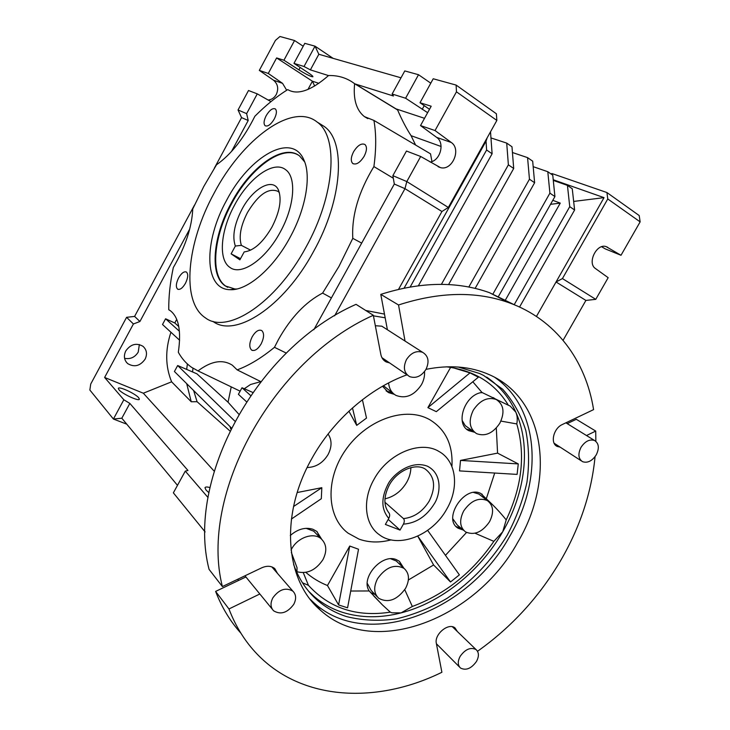 <?xml version="1.0" encoding="UTF-8"?>
<svg xmlns="http://www.w3.org/2000/svg" width="730" height="730" viewBox="0 0 730 730"><rect width="100%" height="100%" fill="white"/><g stroke="black" fill="none" stroke-linecap="round" stroke-linejoin="round"><path stroke-width="1.09" d="M280.229 232.094C265.428 259.862 241.028 276.177 229.859 267.372C217.978 259.597 220.652 230.251 234.604 205.02C248.821 178.02 273.549 160.016 285.549 169.643C296.718 177.135 294.637 206.271 280.229 232.094M241.931 209.364C252.972 188.139 273.102 176.989 278.513 190.201C281.917 199.518 279.718 211.837 271.916 227.158C262.928 242.515 253.693 250.764 244.194 251.914L239.878 259.844L231.118 253.857L235.361 246.037C232.067 236.575 234.257 224.347 241.931 209.364M279.38 192.638L278.011 191.369C268.576 187.428 258.402 194.463 247.506 212.457C240.69 225.725 238.646 236.693 241.374 245.353L235.361 246.037M241.374 245.353L250.609 250.171M240.517 258.675L231.118 253.857M446.751 509.102C432.443 535.464 398.124 549.133 379.399 534.78C364.708 524.688 362.034 500.041 374.116 479.163C388.022 453.357 420.526 439.98 438.995 451.478C456.359 460.959 459.498 487.467 446.751 509.102M384.938 498.836C394.081 496.738 401.336 491.226 406.71 482.302C409.402 477.475 410.789 472.584 410.88 467.62M389.3 485.039C397.339 470.166 415.89 462.847 425.216 469.043C434.77 476.389 436.111 487.047 429.258 501.008C422.725 511.584 414.129 517.451 403.471 518.601L384.92 502.231M388.78 518.419L385.376 524.432L400.04 530.08L403.416 524.131C416.063 523.227 426.32 516.493 434.195 503.928C439.725 495.862 443.721 474.39 427.388 466.178C410.014 459.562 391.791 475.686 387.73 484.775C380.923 498.353 381.279 509.567 388.78 518.419C389.838 516.32 389.957 514.559 389.126 513.135L388.926 512.907M403.471 518.601C404.584 519.942 404.566 521.786 403.416 524.131M388.223 519.413L400.04 530.08M389.592 362.91L386.252 361.971C383.396 360.501 381.598 358.038 380.868 354.57L373.322 315.278C272.135 360.465 198.998 494.913 222.385 586.564L261.751 567.803C266.934 565.549 271.268 565.814 274.772 568.588L277.537 573.47M477.53 651.288C511.693 627.006 539.461 596.656 560.841 560.248C580.204 526.814 591.61 492.285 595.059 456.67M595.853 441.312L595.716 431.074L576.28 419.294L567.21 423.628M310.241 599.33L314.064 602.943C367.363 651.534 468.733 611.53 509.713 536.313C543.403 479.519 539.616 408.134 494.758 377.346M425.991 369.353C449.607 364.653 470.704 366.423 489.273 374.663C546.095 399.292 555.366 479.619 517.588 542.554C476.179 618.41 374.171 659.099 320.625 610.38C285.293 580.733 279.417 515.417 311.911 458.431C333.181 419.942 369.635 388.232 406.984 374.818M315.123 604.139L313.197 602.907M425.964 369.416C421.338 376.342 415.881 378.733 409.566 376.589C403.982 372.948 402.942 367.299 406.455 359.616C410.999 352.782 416.383 350.345 422.615 352.316C428.428 355.921 429.541 361.624 425.964 369.416M596.209 454.936C592.103 461.041 587.559 463.295 582.586 461.688C578.297 458.787 577.777 453.996 581.025 447.308C585.095 441.248 589.603 438.967 594.53 440.482C598.938 443.375 599.503 448.193 596.209 454.936M476.498 661.417C471.352 668.561 466.032 670.779 460.539 668.059C457.664 665.304 457.537 661.389 460.174 656.316C465.293 649.207 470.585 646.962 476.051 649.572C479.026 652.337 479.172 656.288 476.498 661.417M293.761 604.33C287.428 612.862 280.703 615.016 273.604 610.809C270.447 607.424 270.2 603.089 272.874 597.806C279.134 589.347 285.795 587.13 292.867 591.145C296.197 594.548 296.49 598.938 293.761 604.33M308.571 591.172L313.69 596.1C322.249 603.546 331.986 608.993 342.899 612.461C361.186 618.027 380.576 618.173 401.099 612.881C441.449 602.515 480.285 570.997 502.733 531.75C525.436 492.65 531.248 446.431 515.827 412.158C509.312 397.613 499.585 385.924 486.627 377.091M458.267 367.026L479.628 373.505L483.57 375.421L502.705 389.273C513.199 401.062 520.901 414.813 525.81 430.554C529.049 447.061 529.423 464.316 526.932 482.329C522.872 500.415 516.283 518.063 507.167 535.273C491.564 560.768 471.598 581.755 447.244 598.226C430.764 607.834 413.828 614.715 396.436 618.867C379.098 621.285 362.518 620.536 346.695 616.622C335.745 613.173 325.981 607.716 317.404 600.261C306.755 590.917 298.826 578.981 293.615 564.463M404.748 589.667L412.322 606.475C445.3 594.129 472.483 572.42 493.854 541.35L502.733 531.75L506.209 519.906C500.278 512.46 493.644 505.425 486.289 498.8L494.703 473.04M302.466 582.777L308.443 585.351C329.495 608.3 356.778 617.242 390.304 612.151L391.928 612.808L401.099 612.881L412.322 606.475M370.667 592.605L375.019 594.476M401.874 566.316L399.346 561.26L403.818 568.159M350.719 591.026L369.197 590.962C360.209 578.078 381.781 553.194 396.29 559.618L399.356 561.27M308.443 585.351L303.306 572.703M319.868 537.49L317.094 531.659M290.284 535.519C297.776 529.049 305.304 526.96 312.887 529.259L316.793 531.422L321.656 539.205M394.355 394.364L388.67 392.649L382.511 386.261M386.051 390.842L392.53 392.904M506.209 519.906C522.078 486.344 525.609 454.343 516.776 423.929C517.643 419.54 517.324 415.625 515.827 412.158L510.024 405.935L508.39 405.25C495.232 383.651 475.12 370.904 448.037 367.017L446.258 366.816M516.776 423.929L500.917 421.091M474.454 432.215L468.952 430.727C454.571 424.34 464.581 394.483 481.973 392.457L472.803 381.763M466.662 429.14L472.328 430.709M493.854 541.35L475.057 533.238M463.331 530.08L458.175 528.255C442.252 519.24 464.28 485.058 480.678 493.398L486.289 498.8M456.186 526.586L461.269 528.365M484.784 498.608L481.909 494.027M451.916 466.507C453.138 444.971 445.647 429.304 429.441 419.513L427.187 418.372C403.07 406.665 365.584 420.644 345.372 450.3C324.905 479.792 326.821 517.461 348.119 533.183L358.968 539.105C368.896 542.645 379.591 542.892 391.079 539.871M405.551 588.362C397.193 599.969 388.269 603.299 378.797 598.345C373.787 593.536 373.377 586.975 377.574 578.653C385.823 567.173 394.638 563.752 404.028 568.369C409.357 573.196 409.868 579.857 405.551 588.362M377.118 596.629L371.241 590.606L367.281 583.37M291.042 550.073L291.681 548.86C297.712 537.453 313.425 532.088 320.99 538.64C326.648 543.95 327.286 550.967 322.916 559.691C315.752 570.294 307.065 574.3 296.845 571.709M328.08 434.012C332.031 440.035 332.022 446.897 328.044 454.617C322.87 462.984 315.907 467.282 307.166 467.51M424.531 371.57C424.842 376.032 423.811 380.421 421.42 384.756C414.184 395.496 405.716 399.045 395.988 395.404C391.563 392.886 389.108 388.725 388.634 382.921M393.16 393.351L383.433 385.732M499.831 423.199C493.005 433.31 485.24 436.796 476.526 433.629C469.353 428.61 468.277 420.79 473.295 410.187C479.993 400.223 487.64 396.664 496.236 399.511C503.782 404.511 504.977 412.404 499.831 423.199M462.145 420.425L465.238 425.645L474.317 432.087M489.529 521.749C482.211 532.27 474.217 535.656 465.548 531.924C459.745 527.188 459.115 520.216 463.669 511C470.886 500.607 478.78 497.13 487.357 500.588C493.462 505.324 494.192 512.378 489.529 521.749M452.855 518.847L457.254 525.025L463.778 530.455M259.834 593.983L228.955 608.966C235.744 626.632 245.189 641.734 257.27 654.253C302.275 701.156 377.255 704.085 441.896 672.275L436.348 643.413C434.04 634.297 448.667 622.27 455.046 627.955L457.354 631.541M595.716 431.074L586.519 435.536M560.138 447.134L557.245 446.441C549.945 443.457 553.449 428.3 562.392 424.486L593.581 409.621C585.843 360.711 555.95 319.439 508.819 302.667C476.097 291.024 439.341 291.79 398.534 304.976L405.031 341.047M373.322 315.278L356.039 304.337C256.796 348.073 185.703 479.163 209.063 569.364L222.385 586.564M398.534 304.976L380.786 294.382L387.402 329.75M514.586 304.875L489.456 292.666C457.089 281.087 420.863 281.661 380.786 294.382M228.955 608.966L215.615 591.419C221.811 607.433 230.242 621.358 240.891 633.184M245.91 576.955L215.615 591.419M385.166 317.805L373.431 315.834M375.329 325.726L381.836 326.191L383.943 327.533M237.496 579.364L238.838 580.332M384.473 314.092L365.73 310.469M316.145 606.11L316.263 605.435M291.334 552.428L297.046 567.721L296.918 572.621M369.197 590.962L382.447 604.924L390.304 612.151M305.843 572.393C312.303 577.977 319.503 582.348 327.469 585.515L338.592 604.924L347.58 607.816L358.521 549.234L349.743 546.049L327.469 585.515M450.629 367.363L427.889 407.641L436.312 411.656L478.378 377.2L470.001 372.875L453.111 367.765M508.39 405.25L481.973 392.457M497.568 453.129L460.511 460.42L459.535 470.905L517.095 474.4L518.273 463.915L497.568 453.129L496.309 428.017M408.38 579.985L433.593 564.974L450.501 581.974L459.38 574.866L427.643 530.372M445.446 555.329L466.516 532.48M348.904 411.2L356.714 425.38L366.506 418.08L362.399 399.721M291.398 519.048L321.31 498.736L321.83 487.686L297.21 492.531M450.501 581.974L417.761 536.139L433.593 564.974M390.76 558.806L396.226 560.959L397.978 562.62M338.592 604.924L349.743 546.049M315.807 533.329L313.681 531.148L306.052 528.319M293.542 506.529L321.83 487.686M352.48 407.942L356.714 425.38M470.001 372.875L427.889 407.641M482.402 392.649L480.796 392.704M518.273 463.915L460.511 460.42M480.659 495.433L478.825 494.018L473.679 492.504M236.894 288.98L234.905 288.998L225.324 285.959C209.236 275.484 212.85 236.328 231.328 202.894C250.116 167.152 283.231 142.852 299.519 155.919L304.684 161.923M298.232 155.034C281.342 144.823 249.988 168.895 231.894 203.196C213.425 236.62 209.82 275.776 225.926 286.251L227.724 287.328M226.619 200.275C249.359 156.257 292.246 131.254 303.999 160.208C311.427 176.304 305.76 209.017 289.828 237.788C273.029 268.969 246.95 290.868 230.032 289.691C203.752 289.463 203.615 241.384 226.619 200.275M212.886 321.346C234.777 338.318 283.45 307.494 313.562 251.485C342.744 199.5 346.157 141.438 324.229 126.482L319.74 123.671M214.237 192.93C186.77 242.816 180.748 301.891 205.386 317.842C227.076 334.76 275.657 303.634 305.897 247.333C335.189 195.065 338.829 136.866 317.076 122.001C292.027 101.799 242.095 139.713 214.237 192.93M338.912 266.514L352.791 238.354C351.541 215.724 358.576 191.798 373.897 166.586C376.288 149.084 376.297 133.69 373.915 120.423L364.398 116.608C356.368 110.212 353.11 99.243 354.616 83.722L354.023 83.275C346.686 77.891 338.2 75.309 328.573 75.528C311.108 90.703 297.493 95.393 287.72 89.598C276.606 96.533 265.656 105.421 254.87 116.262C243.793 138.417 231.008 154.578 216.518 164.761L203.816 186.415L192.747 208.935C191.926 227.121 185.447 246.676 173.302 267.582C170.126 282.537 168.612 296.59 168.758 309.739L170.327 310.706C178.75 317.258 181.414 331.11 178.321 352.28C181.806 358.558 186.223 363.567 191.57 367.309L198.031 370.913C211.207 360.958 222.641 359.06 232.341 365.21L237.159 369.873C249.03 365.511 261.468 357.992 274.471 347.316L278.449 339.569C290.841 317.495 305.56 302.001 322.605 293.086L338.912 266.514M313.827 329.741L394.319 184.033L392.868 175.656L406.464 151.037L420.681 156.485L440.427 167.608C452.135 171.103 461.634 149.276 451.295 142.496L436.64 137.368L420.516 125.578L431.193 106.224L420.005 102.729L429.495 109.299M361.688 243.108L352.791 238.354M286.343 353.11L274.471 347.316M178.613 277.874C181.487 273.057 184.097 271.122 186.469 272.071C188.404 274.133 188.057 277.884 185.438 283.331C182.564 288.149 179.954 290.084 177.609 289.135C175.665 287.063 176.003 283.304 178.613 277.874M252.206 336.749C255.537 331.31 258.712 329.248 261.76 330.571C264.351 333.19 264.151 337.634 261.148 343.903C257.809 349.341 254.633 351.395 251.622 350.09C249.012 347.443 249.204 343 252.206 336.749M353.548 151.813C357.609 145.361 361.414 142.934 364.973 144.513C367.172 146.83 366.907 150.727 364.188 156.211C360.1 162.653 356.304 165.089 352.782 163.511C350.573 161.175 350.829 157.279 353.548 151.813M266.185 115.659C269.58 110.084 272.637 107.839 275.347 108.934C277.035 110.787 276.679 114.145 274.279 119.008C270.866 124.593 267.819 126.828 265.127 125.733C263.43 123.872 263.785 120.514 266.185 115.659M260.674 381.671L250.527 384.509L244.276 388.743M124.584 358.311C130.341 359.416 134.895 357.353 138.225 352.125L139.348 344.542M145.106 359.178C147.487 354.068 146.776 349.779 142.98 346.303C136.4 342.607 130.67 344.149 125.788 350.929C123.47 355.902 124.091 360.127 127.668 363.586C134.302 367.528 140.114 366.059 145.106 359.178M268.129 100.019C271.633 99.681 274.352 97.838 276.287 94.489C278.814 88.713 277.874 83.941 273.476 80.181L259.314 70.39L268.266 73.447L276.615 57.944L312.422 81.212L307.951 89.462M276.615 57.944L283.934 60.225L298.889 69.87C304.1 73.146 308.343 75.391 311.619 76.604L312.887 76.769C313.134 76.349 311.655 75.071 308.471 72.936L293.971 63.364L304.027 66.503L310.387 69.879L328.518 75.582M354.616 83.722L397.622 109.984L355.245 83.987L393.434 95.995L392.12 94.015L405.597 98.231L427.625 112.685M209.966 487.576C206.992 486.755 205.331 486.819 204.984 487.768L206.079 490.113L208.926 492.704M118.963 389.784C122.257 393.954 139.302 401.746 139.375 399.146L138.691 397.731C135.278 393.561 118.543 385.887 118.333 388.433L118.963 389.784M233.764 289.162L235.379 289.29M238.628 390.431L240.115 391.198M240.134 391.161L198.031 370.913M397.622 109.984C401.856 119.839 406.345 128.407 411.072 135.68L415.589 145.024M431.95 161.54L430.517 153.838L373.915 120.423M373.897 166.586L393.315 178.239M322.605 293.086L331.411 297.913M237.159 369.873L260.738 381.58M231.237 386.882L228.043 402.212L238.719 414.129M230.014 426.566L230.744 428.957M192.966 368.239L192.574 371.962M193.632 390.532L197.082 401.701L229.813 430.855M234.823 421.11L177.673 365.529L196.927 373.833L228.043 402.212M176.286 320.114L174.808 322.988L178.777 326.538M170.929 332.26C165.089 349.898 165.318 366.414 171.614 381.808L143.335 393.214L104.618 377.465L133.407 323.974L139.923 321.501L189.709 229.074M174.808 322.988L165.591 318.791L162.507 324.503L179.598 340.226M214.282 168.302L241.557 117.612L248.2 120.505L231.501 151.502M139.923 321.501L134.594 316.409L194.472 205.121M248.2 120.505L246.63 113.634L257.27 93.869L270.958 101.625M286.689 90.246L282.556 83.357L268.266 73.447M318.855 83.339L312.422 81.212L314.685 86.031M310.387 69.879L318.837 54.266L401.007 77.809M424.522 118.315L396.153 108.925M411.072 135.68L441.102 146.493M430.189 162.06C440.427 160.527 445.09 142.879 436.64 137.368M394.319 184.033L404.977 188.668L334.605 315.825M250.536 395.459L242.004 387.758L252.68 392.393M242.004 387.758L238.4 394.31L246.384 401.655M197.082 401.701L191.242 401.755L171.614 381.808M143.335 393.214L214.145 471.115M177.673 365.529L174.424 371.506L231.31 427.844M187.391 363.969L186.67 369.416M186.697 383.661L191.242 401.755M165.591 318.791L179.416 331.265M208.05 497.559L185.283 471.124L187.966 470.476L129.84 403.407L123.835 399.766L104.618 377.465M133.407 323.974L126.591 317.322L134.594 316.409M126.591 317.322L90.721 384.062L89.863 390.039L113.415 419.038L123.835 399.766M241.557 117.612L238.035 109.984L246.63 113.634M257.27 93.869L248.501 90.511L238.035 109.984M283.934 60.225L294.555 40.524L279.955 36.5L275.438 40.387L259.314 70.39M304.027 66.503L315.022 46.172L304.775 43.344L293.971 63.364M294.555 40.524L303.215 46.245M333.126 58.354L315.022 46.172L318.837 54.266M405.597 98.231L418.518 74.715L404.785 70.929L392.12 94.015M420.516 125.578L435.034 130.542L456.46 91.825L456.131 85.081L433.219 78.767L420.005 102.729M418.518 74.715L430.782 83.183M435.034 130.542L451.295 142.496M392.868 175.656L406.802 181.569L420.681 156.485M456.131 85.081L496.382 113.77L496.856 120.432L448.339 207.457L406.802 181.569L404.977 188.668L441.933 211.499L398.571 289.317M185.283 471.124L173.366 492.841L205.121 531.933M563.086 340.308L585.898 300.422L595.762 299.346L608.172 277.683L595.498 268.567C586.938 263.247 596.492 243.254 606.055 246.576L621.002 255.281L605.252 248.884L601.666 246.74M129.84 403.407L121.828 418.208L113.415 419.038L126.783 424.185M177.472 485.35L121.828 418.208M404.137 288.085L486.043 141.182L487.147 137.851M496.856 120.432L456.46 91.825M448.339 207.457L441.933 211.499M621.002 255.281L640.137 221.874L639.206 215.551L606.931 192.547L607.771 198.962L562.438 278.577L595.762 299.346M585.898 300.422L556.05 281.981L536.44 316.437M490.514 131.811L492.111 153.765L418.409 285.722M486.043 141.182L486.609 150.006L410.205 286.936M519.559 307.038L574.61 209.994L573.661 201.434L604.029 197.638L556.05 281.981L562.438 278.577M640.137 221.874L607.771 198.962M606.931 192.547L551.898 173.521L551.095 174.014M550.539 204.327L560.257 203.113L505.032 300.705M553.231 179.744L604.029 197.638M486.609 150.006L492.111 153.765M514.185 304.711L569.747 206.672L567.438 185.393L553.294 180.401M552.802 200.312L560.257 203.113M573.661 201.434L572.256 188.751L567.438 185.393M491.053 137.961L506.711 143.098L508.372 164.843L441.404 284.353M506.711 143.098L511.986 146.767L513.701 168.475L448.585 284.581M468.806 287.036L529.46 179.215L527.571 157.625L512.442 152.524M475.13 288.405L534.625 182.737L532.681 161.184L527.571 157.625M492.75 294.363L549.909 193.149L547.801 171.714L533.183 166.668M498.088 297.128L554.919 196.571L552.765 175.173L547.801 171.714M574.61 209.994L569.747 206.672M513.701 168.475L508.372 164.843M534.625 182.737L529.46 179.215M554.919 196.571L549.909 193.149M298.889 69.87L300.194 67.47M422.195 109.354L424.23 105.658M282.556 83.357L273.476 80.181M607.67 247.269L605.781 246.512M389.254 485.121C383.505 496.683 383.469 506.018 389.126 513.135M386.252 361.971L383.998 360.428M407.459 375.147L381.927 357.663M581.381 460.904L554.143 443.247M459.644 667.156L436.421 643.778M272.299 609.212L244.961 575.806M508.819 302.667L489.456 292.666M557.245 446.441L555.95 445.592M320.625 610.38L314.064 602.943M422.615 352.316L381.836 326.191M594.53 440.482L565.905 422.816M476.051 649.572L452.418 626.769M292.867 591.145L271.825 566.872M313.69 596.1L317.404 600.261M382.447 604.924L373.796 596.018M388.67 392.649L386.617 391.171M468.952 430.727L466.808 429.222M458.175 528.255L456.232 526.64M404.028 568.369L396.226 560.959M320.99 538.64L313.681 531.148M496.236 399.511L493.206 397.576M487.357 500.588L478.825 494.018M225.926 286.251L225.324 285.959M234.905 288.998L230.032 289.691M324.229 126.482L317.076 122.001M354.023 83.275L396.417 109.117M367.829 118.643L364.398 116.608M178.111 289.372L177.609 289.135M252.434 350.464L251.622 350.09M353.311 163.83L352.782 163.511M127.668 363.586L126.19 361.989M438.109 166.705L440.427 167.608"/></g></svg>
